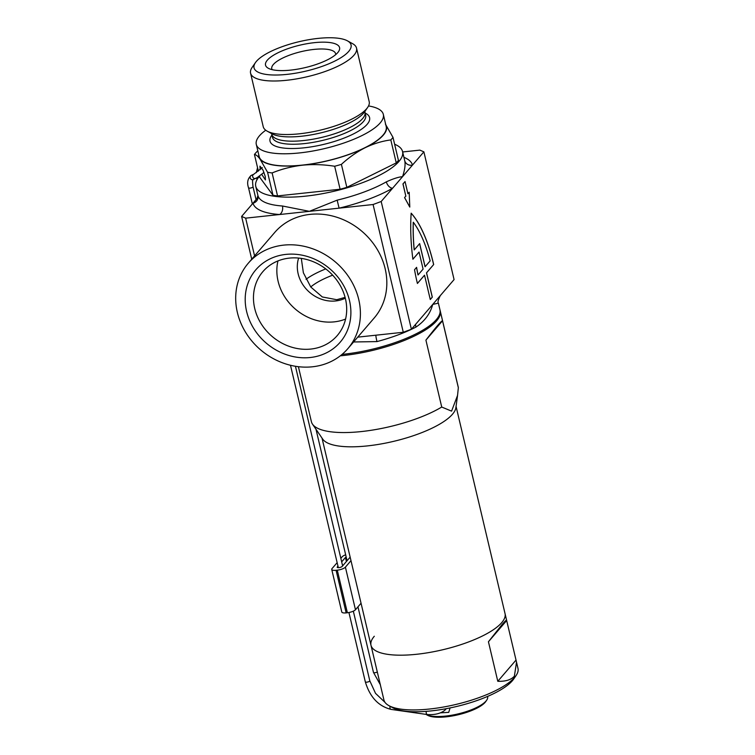 <?xml version="1.0" encoding="UTF-8"?>
<svg xmlns="http://www.w3.org/2000/svg" width="755" height="755" viewBox="0 0 755 755"><rect width="100%" height="100%" fill="white"/><g stroke="black" fill="none" stroke-linecap="round" stroke-linejoin="round"><path stroke-width="1.13" d="M417.119 282.247A91.827 33.654 83.9 0 0 417.411 283.465L424.527 275.188L430.274 299.518L432.313 297.159L426.556 272.819L433.672 264.543A91.827 33.654 83.9 0 0 411.164 213.174A91.827 33.654 83.9 0 0 412.9 259.239L419.063 252.066L423.093 269.101L418.053 274.962A85.268 31.248 -96.1 0 1 416.59 267.355L414.533 269.743A91.827 33.654 83.9 0 0 417.119 282.247M289.325 258.116A49.028 43.129 -139.3 0 0 262.891 271.63A49.028 43.129 -139.3 0 0 254.718 308.446A49.028 43.129 -139.3 0 0 310.824 349.065A49.028 43.129 -139.3 0 0 337.259 335.55A49.028 43.129 -139.3 0 0 345.441 298.744A49.028 43.129 -139.3 0 0 289.325 258.116M246.621 311.466A55.587 48.905 40.7 0 1 285.852 254.407A55.587 48.905 40.7 0 1 349.471 300.452A55.587 48.905 40.7 0 1 310.23 357.511A55.587 48.905 40.7 0 1 246.621 311.466M277.953 260.928A49.028 43.129 -139.3 0 0 334.201 321.866A49.028 43.129 -139.3 0 0 345.582 319.063M298.64 258.068A32.795 28.85 -139.3 0 0 305.775 288.523A32.795 28.85 -139.3 0 0 335.673 300.952A32.795 28.85 -139.3 0 0 345.299 298.178M301.302 258.389L303.378 272.791L310.777 287.004L322.328 296.96L336.749 299.716L345.092 297.366M332.662 275.179A52.472 15.893 -13.3 0 0 310.739 286.957M237.363 312.447A65.591 57.701 -139.3 0 0 285.201 363.759A65.591 57.701 -139.3 0 0 347.791 348.716A65.591 57.701 -139.3 0 0 358.729 299.461A65.591 57.701 -139.3 0 0 310.881 248.159A65.591 57.701 -139.3 0 0 248.301 263.202A65.591 57.701 -139.3 0 0 237.363 312.447M347.791 348.716L374.216 317.968A65.591 57.701 -139.3 0 0 385.154 268.714A65.591 57.701 -139.3 0 0 337.315 217.412A65.591 57.701 -139.3 0 0 274.726 232.455L248.301 263.202M342.034 354.416A75.434 22.848 -13.3 0 0 436.324 319.629A75.434 22.848 -13.3 0 0 439.948 309.739L438.391 303.142L432.728 304.416C430.274 313.655 424.678 321.215 415.939 327.094A9.843 5.974 62.6 0 1 415.59 324.357M415.939 327.094A75.434 22.848 166.7 0 1 376.971 341.59L353.576 341.977M251.736 259.21L241.619 216.44L256.889 198.669L257.946 195.583A75.434 22.848 -13.3 0 0 282.455 206.002L309.371 211.334L337.155 200.15A75.434 22.848 -13.3 0 0 386.352 181.842C393.289 178.68 398.687 176.953 402.538 176.67L381.19 201.5L411.39 329.255L403.283 332.266L357.728 337.145M394.629 144.243A75.434 22.848 166.7 0 1 402.566 151.576A75.434 22.848 166.7 0 1 398.942 161.457A75.434 22.848 166.7 0 1 319.912 194.139A75.434 22.848 166.7 0 1 255.747 186.277A75.434 22.848 166.7 0 1 259.371 176.396A75.434 22.848 166.7 0 1 259.56 176.17M404.718 160.683A6.559 6.248 165.2 0 0 412.494 165.081L423.876 151.84L454.076 279.586L411.39 329.255M403.916 157.314A81.993 24.84 166.7 0 1 412.494 165.081L402.538 176.67C404.878 169.743 405.595 164.363 404.68 160.522M409.191 192.251L407.926 193.733L405.048 181.568L402.953 183.937L405.831 196.102L404.557 197.584L409.786 207.078L409.191 192.251L407.917 193.676M403.283 332.266L373.083 204.52L245.658 218.157L254.577 255.898M373.083 204.52L381.19 201.5M241.619 216.44L245.658 218.157M402.651 151.963L419.846 150.122L423.876 151.84M376.971 341.59A9.843 0.849 75.1 0 1 375.858 335.201M257.946 195.583A6.559 6.248 -14.8 0 1 253.01 203.189A81.993 24.84 166.7 0 0 279.643 214.514A6.559 4.473 -86.1 0 0 282.455 206.002M337.155 200.15L339.099 208.154A81.993 24.84 166.7 0 0 392.572 188.259A6.559 4.37 -119.8 0 1 386.352 181.842M412.891 259.182L419.063 252.066M430.265 299.471L432.247 297.159L426.5 272.829L433.672 264.543M433.615 264.552A91.827 33.654 83.9 0 0 411.154 213.24M417.402 283.418L424.527 275.188M418.053 274.962L417.996 274.971A85.268 31.248 -96.1 0 1 416.543 267.412M419.61 243.676L425.065 266.741L430.152 260.881A85.268 31.248 83.9 0 0 413.306 222.244A85.268 31.248 83.9 0 0 414.25 249.914L419.657 243.62L425.122 266.741M413.306 222.244L413.249 222.244A85.268 31.248 83.9 0 0 414.184 249.924L414.25 249.914M405.048 181.568L403.019 183.927L405.831 196.102M405.888 196.092L404.557 197.584M404.623 197.574L409.786 207.078M261.692 174.358L265.43 179.926L265.241 176.491L263.004 170.092L259.965 166.157L260.164 169.667M257.832 150.896L256.625 151.972A73.792 22.348 -13.3 0 0 255.454 153.246A73.792 22.348 -13.3 0 0 254.444 154.511C255.917 154.586 257.766 156.077 259.965 159.003A65.591 19.866 166.7 0 1 258.71 154.633M385.739 124.603A65.591 19.866 166.7 0 1 365.071 147.754A65.591 19.866 166.7 0 1 302.359 165.203A65.591 19.866 166.7 0 1 259.965 159.003L267.572 172.272A73.792 22.348 -13.3 0 0 272.121 172.942C281.624 169.035 291.704 166.459 302.359 165.203C312.929 164.165 323.697 164.514 334.663 166.251A73.792 22.348 -13.3 0 0 341.402 164.373C348.81 157.55 356.7 152.01 365.071 147.754C373.508 143.695 382.087 141.081 390.816 139.92A73.792 22.348 -13.3 0 0 393.006 137.382L398.432 160.362A73.792 22.348 166.7 0 1 396.252 162.901L346.828 187.363A73.792 22.348 166.7 0 1 340.099 189.231L277.547 195.922A73.792 22.348 166.7 0 1 272.999 195.262L259.871 177.491L259.522 176.009M258.37 171.13L254.444 154.511M337.749 52.623A38.043 11.523 166.7 0 1 303.878 67.903A38.043 11.523 166.7 0 1 268.289 68.252A38.043 11.523 166.7 0 1 267.355 60.155A38.043 11.523 166.7 0 1 313.08 42.808A38.043 11.523 166.7 0 1 338.495 51.651A38.043 11.523 166.7 0 1 337.749 52.623M335.692 54.624A32.795 9.938 -13.3 0 0 335.616 53.709A32.795 9.938 -13.3 0 0 307.719 50.292A32.795 9.938 -13.3 0 0 273.357 64.496A32.795 9.938 -13.3 0 0 271.781 68.799A32.795 9.938 -13.3 0 0 272.13 69.649M348.668 51.453A49.849 15.1 -13.3 0 0 347.442 40.846A49.849 15.1 -13.3 0 0 300.811 41.289A49.849 15.1 -13.3 0 0 256.436 61.325A49.849 15.1 -13.3 0 0 255.454 62.589A49.849 15.1 -13.3 0 0 288.759 74.179A49.849 15.1 -13.3 0 0 348.668 51.453M347.442 40.846L352.585 43.667A54.445 16.487 166.7 0 1 356.539 48.122A54.445 16.487 166.7 0 1 353.925 55.257A54.445 16.487 166.7 0 1 296.885 78.841A54.445 16.487 166.7 0 1 250.575 73.169A54.445 16.487 166.7 0 1 252.123 67.421L255.454 62.589M356.539 48.122L369.195 101.651A54.445 16.487 166.7 0 1 367.657 107.408A54.445 16.487 166.7 0 1 366.581 108.786A54.445 16.487 166.7 0 1 318.119 130.662A54.445 16.487 166.7 0 1 267.185 131.153A54.445 16.487 166.7 0 1 263.231 126.698L250.575 73.169M368.525 105.936A65.26 19.772 166.7 0 1 383.323 114.373A65.26 19.772 166.7 0 1 380.19 122.923A65.26 19.772 166.7 0 1 311.815 151.198A65.26 19.772 166.7 0 1 256.294 144.403A65.26 19.772 166.7 0 1 259.427 135.843A65.26 19.772 166.7 0 1 265.741 130.228M383.323 114.373L386.201 126.538A65.26 19.772 166.7 0 1 383.059 135.088A65.26 19.772 166.7 0 1 314.693 163.363A65.26 19.772 166.7 0 1 259.173 156.568L256.294 144.403M393.006 137.382L385.399 124.103M390.816 139.92L396.252 162.901M346.828 187.363L341.402 164.373M334.663 166.251L340.099 189.231M277.547 195.922L272.121 172.942M267.572 172.272L272.999 195.262M486.692 700.187L485.739 701.565A31.483 9.541 166.7 0 1 485.116 702.367A31.483 9.541 166.7 0 1 457.096 715.013A31.483 9.541 166.7 0 1 427.641 715.296L426.169 714.485A32.795 9.938 -13.3 0 0 456.85 714.192A32.795 9.938 -13.3 0 0 486.041 701.017A32.795 9.938 -13.3 0 0 486.692 700.187A32.795 9.938 -13.3 0 0 487.617 696.714L487.551 696.431M516.033 675.621L513.655 679.066A65.591 19.866 166.7 0 1 512.362 680.736A65.591 19.866 166.7 0 1 453.972 707.095A65.591 19.866 166.7 0 1 392.609 707.68L388.938 705.661A68.875 20.866 -13.3 0 0 453.368 705.038A68.875 20.866 -13.3 0 0 514.674 677.367A68.875 20.866 -13.3 0 0 516.033 675.621A68.875 20.866 -13.3 0 0 517.977 668.345L456.058 406.398M501.735 622.62A68.875 20.866 -13.3 0 0 505.038 613.598A68.875 20.866 -13.3 0 1 416.666 654.274A68.875 20.866 -13.3 0 1 370.988 645.28A68.875 20.866 -13.3 0 0 429.576 652.452A68.875 20.866 -13.3 0 0 501.735 622.62M488.438 641.759L506.624 620.601C506.803 619.496 505.322 620.78 502.16 624.442L488.438 641.759L497.79 681.293C505.642 681.538 511.173 679.83 514.381 676.15L516.533 662.22M440.524 712.843L448.725 712.361L450.065 707.982M374.301 636.257A68.875 20.866 -13.3 0 0 370.988 645.28L383.936 700.036A68.875 20.866 -13.3 0 0 388.938 705.661M497.79 681.293L515.967 660.144M298.395 366.694L311.4 421.705A75.434 22.848 -13.3 0 0 312.504 424.159L322.744 439.155A68.875 20.866 -13.3 0 0 367.411 445.903A68.875 20.866 -13.3 0 0 455.888 407.681L457.549 395.412L451.584 411.135L441.732 407.039L425.914 340.118C436.06 326.981 441.599 320.535 442.524 320.8L458.342 387.711A75.434 22.848 -13.3 0 0 458.219 387.004L440.24 310.956A75.434 22.848 -13.3 0 0 440.071 310.362M458.342 387.711L457.549 395.412M312.504 424.159A75.434 22.848 -13.3 0 0 361.428 431.558A75.434 22.848 -13.3 0 0 441.732 407.039M340.288 355.822A75.434 22.848 -13.3 0 0 343.45 355.511A75.434 22.848 -13.3 0 0 440.24 310.956M425.914 340.118L442.524 320.8M350.15 557.133L342.166 566.429A2.624 0.793 166.7 0 1 338.929 567.628A2.624 0.793 166.7 0 1 337.192 567.288A2.624 0.793 166.7 0 1 337.315 566.948L337.976 566.174M331.738 569.44A6.559 1.991 -13.3 0 0 336.088 570.299L346.149 612.881A6.559 1.991 166.7 0 1 341.798 612.022L331.738 569.44A6.559 1.991 -13.3 0 1 332.049 568.581L337.145 562.654M340.845 558.351L342.213 556.756A6.559 1.991 -13.3 0 1 345.658 554.812M361.05 603.236L355.463 609.738A6.559 1.991 166.7 0 1 347.366 612.749L337.296 570.167A6.559 1.991 -13.3 0 0 345.403 567.156L350.99 560.654M346.149 612.881L347.366 612.749M336.088 570.299L337.296 570.167M341.675 561.862L345.45 557.483A2.624 0.793 166.7 0 1 346.177 556.982M338.806 599.357L338.702 599.366A49.849 18.271 -96.1 0 1 338.268 597.082M325.754 268.903A59.032 17.884 -13.3 0 0 306.02 279.274M367.657 107.408L364.561 111.882A50.189 15.204 166.7 0 1 363.58 113.156A50.189 15.204 166.7 0 1 318.903 133.324A50.189 15.204 166.7 0 1 271.951 133.777L267.185 131.153M362.664 118.544A47.886 14.505 166.7 0 1 312.504 139.288A47.886 14.505 166.7 0 1 271.772 134.305L272.489 137.363A47.886 14.505 166.7 0 0 313.221 142.346A47.886 14.505 166.7 0 0 363.391 121.602A47.886 14.505 166.7 0 0 365.684 115.326L364.967 112.268A47.886 14.505 166.7 0 1 362.664 118.544M365.146 113.061A51.161 15.496 166.7 0 1 367.138 124.32A51.161 15.496 166.7 0 1 304.775 147.744A51.161 15.496 166.7 0 1 271.951 135.088M377.377 671.978A2.293 0.698 166.7 0 1 374.98 672.696A2.293 0.698 166.7 0 1 373.461 672.394L380.435 684.917M446.271 708.671L445.157 709.974A2.293 2.02 -139.3 0 0 445.601 708.803M445.157 709.974C441.033 713.466 435.125 714.994 427.424 714.57A2.293 1.529 -81.9 0 1 426.254 713.145A2.293 1.529 -81.9 0 1 426.245 713.097A2.293 1.529 -81.9 0 1 426.424 711.333M427.424 714.57L391.166 709.417C378.529 706.312 369.912 697.129 365.326 681.859A2.293 0.698 -13.3 0 0 366.836 682.161A2.293 0.698 -13.3 0 0 369.223 681.444A2.293 0.698 -13.3 0 0 369.686 681.104A2.293 0.698 -13.3 0 0 369.799 680.802L375.518 693.345L384.984 702.339M252.359 203.954L248.537 187.806A2.293 0.698 -13.3 0 0 251.906 187.655A2.293 0.698 -13.3 0 0 252.897 187.051A2.293 0.698 -13.3 0 0 253.01 186.749C251.783 176.453 253.689 180.7 253.18 179.558L257.427 177.444L263.976 172.433M251.368 175.339A2.293 2.086 65.6 0 0 250.301 178.237A2.293 2.086 65.6 0 0 253.18 179.558M257.644 178.68A2.293 0.698 166.7 0 1 257.068 178.614A2.293 0.698 166.7 0 1 256.672 178.35L256.587 177.953M262.325 167.619L253.803 174.235A2.293 2.086 65.6 0 0 255.7 178.416M391.166 709.417A2.293 1.529 -81.9 0 1 389.995 707.992A2.293 1.529 -81.9 0 1 390.118 706.312M337.315 566.948L337.457 567.543M345.403 567.156L355.463 609.738M345.45 557.483L346.394 561.503M257.908 195.413L255.747 186.277M404.718 160.702L402.566 151.576M438.391 303.132C437.513 302.5 438.145 299.999 440.297 295.62M271.309 133.352L271.772 134.305M364.948 111.212L364.967 112.268M370.988 645.28L322.017 438.089M369.799 680.802L353.331 611.154M342.628 565.891L295.441 366.279M256.058 199.65L253.01 186.749M257.549 167.648L256.313 172.659M248.537 187.806C246.772 182.597 247.687 178.454 251.292 175.377L253.803 174.235M365.326 681.859L348.933 612.513M338.334 567.666L290.486 365.269M373.461 672.394L357.964 606.831M347.064 560.729L315.986 429.265M257.002 179.737L256.672 178.35"/></g></svg>
